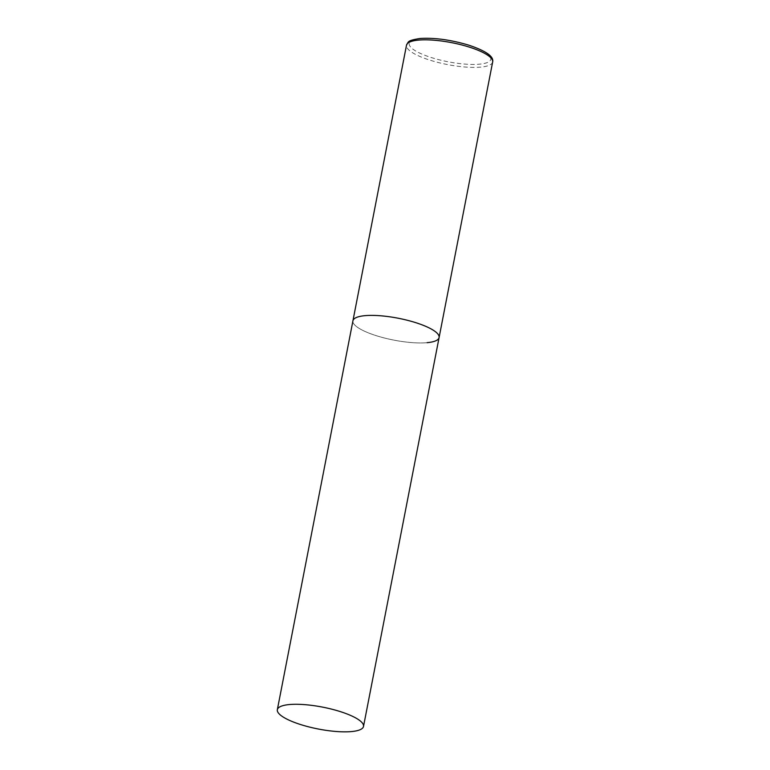 <?xml version="1.0" encoding="UTF-8"?>
<svg xmlns="http://www.w3.org/2000/svg" width="770" height="770" viewBox="0 0 770 770"><rect width="100%" height="100%" fill="white"/><g stroke="black" fill="none" stroke-linecap="round" stroke-linejoin="round"><path stroke-width="0.58" stroke-dasharray="3.85 2.89" d="M427.129 342.679A43.89 11.155 11 0 1 378.927 336.49A43.89 11.155 11 0 1 352.93 320.801A43.89 11.155 -169 0 0 366.135 331.937A43.89 11.155 -169 0 0 411.94 342.611A43.89 11.155 -169 0 0 439.092 337.549M492.656 61.985A43.89 11.155 11 0 1 480.692 67.115A43.89 11.155 11 0 1 432.49 60.936A43.89 11.155 11 0 1 406.493 45.238M420.564 38.606A41.551 10.559 11 0 1 478.295 48.77A41.551 10.559 11 0 1 479.46 64.18A41.551 10.559 11 0 1 421.729 54.006A41.551 10.559 11 0 1 420.564 38.606"/><path stroke-width="1.16" d="M277.344 709.69A43.89 11.155 -169 0 0 290.54 720.826A43.89 11.155 -169 0 0 336.346 731.5A43.89 11.155 -169 0 0 363.507 726.437A43.89 11.155 -169 0 0 350.302 715.301A43.89 11.155 -169 0 0 304.497 704.627A43.89 11.155 -169 0 0 277.344 709.69L406.493 45.238A43.89 11.155 11 0 1 418.466 40.107A43.89 11.155 11 0 1 466.668 46.296A43.89 11.155 11 0 1 492.656 61.985L439.092 337.549A43.89 11.155 -169 0 0 425.897 326.403A43.89 11.155 -169 0 0 380.091 315.739A43.89 11.155 -169 0 0 352.93 320.801A43.89 11.155 11 0 1 364.903 315.671A43.89 11.155 11 0 1 413.105 321.85A43.89 11.155 11 0 1 439.092 337.549A43.89 11.155 11 0 1 427.129 342.679M492.656 61.985C493.483 58.318 491.01 52.61 468.795 45.17C450.777 39.799 434.482 37.576 419.91 38.5C407.243 40.579 408.668 41.474 406.493 45.238M439.092 337.549L363.507 726.437"/></g></svg>
